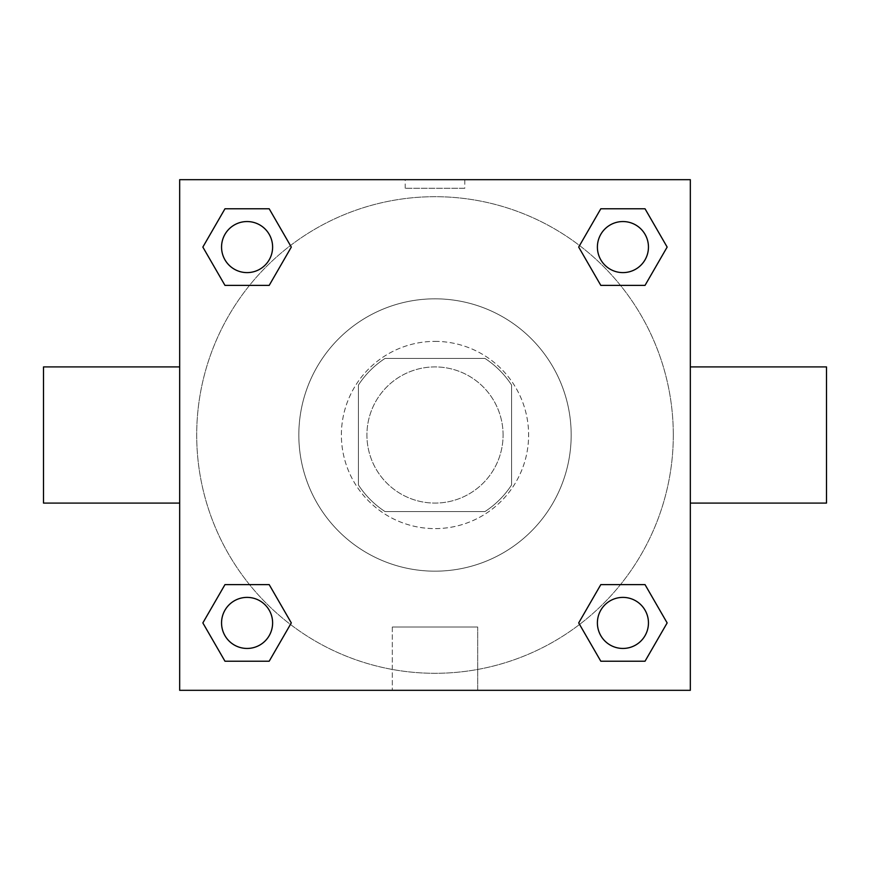 <?xml version="1.0" encoding="UTF-8"?>
<svg xmlns="http://www.w3.org/2000/svg" width="870" height="870" viewBox="0 0 870 870"><rect width="100%" height="100%" fill="white"/><g stroke="black" fill="none" stroke-linecap="round" stroke-linejoin="round"><path stroke-width="0.65" stroke-dasharray="4.35 3.26" d="M503.088 435A68.088 68.088 0 0 0 400.961 376.036A68.088 68.088 0 0 0 400.961 493.964A68.088 68.088 0 0 0 503.088 435A68.088 68.088 0 0 0 400.961 376.036A68.088 68.088 0 0 0 400.961 493.964A68.088 68.088 0 0 0 503.088 435M484.938 511.593L385.062 511.593A91.437 91.437 0 0 1 358.407 484.938L358.407 385.062A91.437 91.437 0 0 1 385.062 358.407L484.938 358.407A91.437 91.437 0 0 1 511.593 385.062L511.593 484.938A91.437 91.437 0 0 1 484.938 511.593L385.062 511.593A91.437 91.437 0 0 1 358.407 484.938L358.407 385.062A91.437 91.437 0 0 1 385.062 358.407L484.938 358.407A91.437 91.437 0 0 1 511.593 385.062L511.593 484.938A91.437 91.437 0 0 1 484.938 511.593M435 341.377A93.623 93.623 0 0 1 516.073 481.806A93.623 93.623 0 0 1 353.927 481.806A93.623 93.623 0 0 1 435 341.377A93.623 93.623 0 0 0 341.377 435A93.623 93.623 0 0 0 435 528.623A93.623 93.623 0 0 0 528.623 435A93.623 93.623 0 0 0 435 341.377M571.177 435A136.177 136.177 0 0 0 366.912 317.071A136.177 136.177 0 0 0 366.912 552.928A136.177 136.177 0 0 0 571.177 435A136.177 136.177 0 0 0 366.912 317.071A136.177 136.177 0 0 0 366.912 552.928A136.177 136.177 0 0 0 571.177 435M249.516 285.382L224.971 285.382L249.516 285.382L224.971 285.382L202.851 247.08L224.971 208.778L269.189 208.778L291.309 247.08L269.189 285.382M269.189 584.618L291.309 622.92L269.189 584.618L291.309 622.92L269.189 584.618L291.309 622.92L269.189 661.222L224.971 661.222L202.851 622.92L224.971 584.618L249.516 584.618M179.677 690.323L179.677 179.677L690.323 179.677L690.323 690.323L179.677 690.323L179.677 179.677L690.323 179.677L690.323 690.323L179.677 690.323L179.677 179.677L690.323 179.677L690.323 690.323L179.677 690.323M600.811 285.382L578.691 247.08L600.811 285.382L578.691 247.08L600.811 285.382L578.691 247.08L600.811 208.778L645.029 208.778L667.149 247.08L645.029 285.382L620.484 285.382M620.484 584.618L645.029 584.618L620.484 584.618L645.029 584.618L667.149 622.92L645.029 661.222L600.811 661.222L578.691 622.92L600.811 584.618M464.787 179.688L405.213 179.688L464.787 179.677L405.213 179.677L464.787 179.677L405.213 179.677L464.787 179.677L464.787 188.257L405.213 188.257L464.787 188.257M673.304 435A238.304 238.304 0 0 0 315.843 228.625A238.304 238.304 0 0 0 315.843 641.375A238.304 238.304 0 0 0 673.304 435A238.304 238.304 0 0 0 315.843 228.625A238.304 238.304 0 0 0 315.843 641.375A238.304 238.304 0 0 0 673.304 435M272.614 622.92A25.534 25.534 0 0 0 234.313 600.811A25.534 25.534 0 0 0 234.313 645.029A25.534 25.534 0 0 0 272.614 622.92A25.534 25.534 0 0 0 234.313 600.811A25.534 25.534 0 0 0 234.313 645.029A25.534 25.534 0 0 0 272.614 622.92A25.534 25.534 0 0 0 234.313 600.811A25.534 25.534 0 0 0 234.313 645.029A25.534 25.534 0 0 0 272.614 622.92A25.534 25.534 0 0 0 234.313 600.811A25.534 25.534 0 0 0 234.313 645.029A25.534 25.534 0 0 0 272.614 622.92A25.534 25.534 0 0 0 234.313 600.811A25.534 25.534 0 0 0 234.313 645.029A25.534 25.534 0 0 0 272.614 622.92M272.614 247.08A25.534 25.534 0 0 0 234.313 224.971A25.534 25.534 0 0 0 234.313 269.189A25.534 25.534 0 0 0 272.614 247.08A25.534 25.534 0 0 0 234.313 224.971A25.534 25.534 0 0 0 234.313 269.189A25.534 25.534 0 0 0 272.614 247.08A25.534 25.534 0 0 0 234.313 224.971A25.534 25.534 0 0 0 234.313 269.189A25.534 25.534 0 0 0 272.614 247.08A25.534 25.534 0 0 0 234.313 224.971A25.534 25.534 0 0 0 234.313 269.189A25.534 25.534 0 0 0 272.614 247.08A25.534 25.534 0 0 0 234.313 224.971A25.534 25.534 0 0 0 234.313 269.189A25.534 25.534 0 0 0 272.614 247.08M648.454 247.08A25.534 25.534 0 0 0 610.153 224.971A25.534 25.534 0 0 0 610.153 269.189A25.534 25.534 0 0 0 648.454 247.08A25.534 25.534 0 0 0 610.153 224.971A25.534 25.534 0 0 0 610.153 269.189A25.534 25.534 0 0 0 648.454 247.08A25.534 25.534 0 0 0 610.153 224.971A25.534 25.534 0 0 0 610.153 269.189A25.534 25.534 0 0 0 648.454 247.08A25.534 25.534 0 0 0 610.153 224.971A25.534 25.534 0 0 0 610.153 269.189A25.534 25.534 0 0 0 648.454 247.08A25.534 25.534 0 0 0 610.153 224.971A25.534 25.534 0 0 0 610.153 269.189A25.534 25.534 0 0 0 648.454 247.08M597.385 622.92A25.534 25.534 0 0 1 635.687 600.811A25.534 25.534 0 0 1 635.687 645.029A25.534 25.534 0 0 1 597.385 622.92A25.534 25.534 0 0 1 635.687 600.811A25.534 25.534 0 0 1 635.687 645.029A25.534 25.534 0 0 1 597.385 622.92M477.695 690.323L392.305 690.323L477.695 690.323L392.305 690.323L477.695 690.323L477.695 627.009L392.305 627.009L477.695 627.009L392.305 627.009L477.695 627.009L477.695 690.323M179.677 435L179.677 366.912L179.677 435M690.323 435L690.323 366.912L690.323 435M826.5 366.912L826.5 503.088M43.5 503.088L43.5 366.912M224.971 661.222L202.851 622.92L224.971 584.618L202.851 622.92L224.971 584.618L202.851 622.92L224.971 661.222L202.851 622.92L224.971 661.222L269.189 661.222L224.971 661.222M291.309 622.92L269.189 661.222L291.309 622.92M578.691 247.08L600.811 208.778L645.029 208.778L667.149 247.08L645.029 285.382L667.149 247.08L645.029 285.382L667.149 247.08L645.029 208.778L667.149 247.08L645.029 208.778L600.811 208.778L578.691 247.08M224.971 285.382L202.851 247.08L224.971 208.778L269.189 208.778L291.309 247.08L269.189 208.778L291.309 247.08L269.189 208.778L224.971 208.778L202.851 247.08L224.971 208.778L202.851 247.08L224.971 285.382M600.811 661.222L578.691 622.92L600.811 661.222L578.691 622.92L600.811 661.222L645.029 661.222L600.811 661.222M645.029 584.618L667.149 622.92L645.029 661.222L667.149 622.92L645.029 661.222L667.149 622.92L645.029 584.618M690.312 435L690.312 405.213L690.312 435M179.688 435L179.688 405.213L179.688 435M648.454 622.92A25.534 25.534 0 0 0 610.153 600.811A25.534 25.534 0 0 0 610.153 645.029A25.534 25.534 0 0 0 648.454 622.92A25.534 25.534 0 0 0 610.153 600.811A25.534 25.534 0 0 0 610.153 645.029A25.534 25.534 0 0 0 648.454 622.92A25.534 25.534 0 0 0 610.153 600.811A25.534 25.534 0 0 0 610.153 645.029A25.534 25.534 0 0 0 648.454 622.92M392.305 627.009L392.305 690.323L392.305 627.009M405.213 188.257L405.213 179.688"/><path stroke-width="1.3" d="M269.189 285.382L224.971 285.382L202.851 247.08L224.971 208.778L269.189 208.778L291.309 247.08L269.189 285.382L224.971 285.382L249.516 285.382M249.516 584.618L269.189 584.618L291.309 622.92L269.189 661.222L224.971 661.222L202.851 622.92L224.971 584.618L269.189 584.618M620.484 285.382L600.811 285.382L578.691 247.08L600.811 208.778L645.029 208.778L667.149 247.08L645.029 285.382L600.811 285.382M600.811 584.618L645.029 584.618L667.149 622.92L645.029 661.222L600.811 661.222L578.691 622.92L600.811 584.618L645.029 584.618L620.484 584.618M690.323 503.088L826.5 503.088L826.5 366.912L690.323 366.912M179.677 366.912L43.5 366.912L43.5 503.088L179.677 503.088M179.677 179.677L690.323 179.677L690.323 690.323L179.677 690.323L179.677 179.677M645.029 661.222L600.811 661.222L645.029 661.222M648.454 622.92A25.534 25.534 0 0 0 610.153 600.811A25.534 25.534 0 0 0 610.153 645.029A25.534 25.534 0 0 0 648.454 622.92M269.189 661.222L224.971 661.222L269.189 661.222M272.614 622.92A25.534 25.534 0 0 0 234.313 600.811A25.534 25.534 0 0 0 234.313 645.029A25.534 25.534 0 0 0 272.614 622.92M600.811 208.778L645.029 208.778L600.811 208.778M648.454 247.08A25.534 25.534 0 0 0 610.153 224.971A25.534 25.534 0 0 0 610.153 269.189A25.534 25.534 0 0 0 648.454 247.08M224.971 208.778L269.189 208.778L224.971 208.778M272.614 247.08A25.534 25.534 0 0 0 234.313 224.971A25.534 25.534 0 0 0 234.313 269.189A25.534 25.534 0 0 0 272.614 247.08"/></g></svg>
